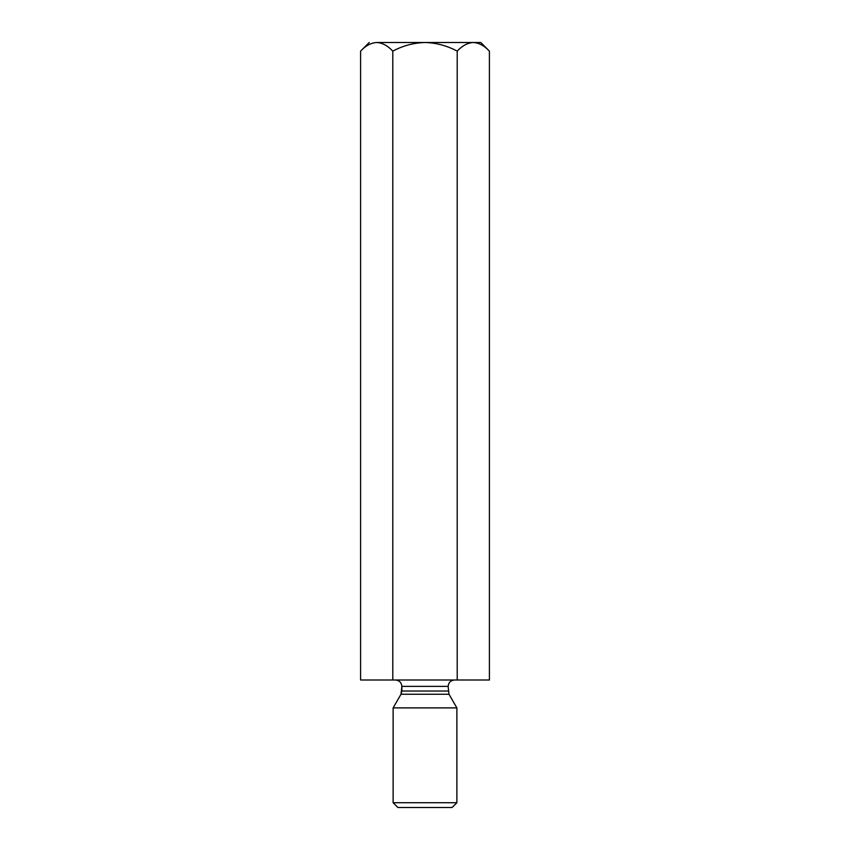 <?xml version="1.0" encoding="UTF-8"?>
<svg xmlns="http://www.w3.org/2000/svg" width="850" height="850" viewBox="0 0 850 850"><rect width="100%" height="100%" fill="white"/><g stroke="black" fill="none" stroke-linecap="round" stroke-linejoin="round"><path stroke-width="1.27" d="M473.312 42.5L425 42.5C436.379 42.851 447.111 45.73 457.204 51.127L457.204 680L360.591 680L360.591 51.127C365.606 45.741 370.972 42.861 376.688 42.5C382.351 42.829 387.717 45.709 392.796 51.127C387.717 45.709 382.351 42.829 376.688 42.5C370.972 42.861 365.606 45.741 360.591 51.127L360.591 680L392.796 680L392.796 51.127C402.868 45.73 413.61 42.851 425 42.5L473.312 42.5C467.585 42.861 462.219 45.741 457.204 51.127C447.111 45.73 436.379 42.851 425 42.5C413.61 42.851 402.868 45.73 392.796 51.127L392.796 680L457.204 680L457.204 51.127C462.219 45.741 467.585 42.861 473.312 42.5L480.781 42.5L473.312 42.5C478.964 42.829 484.33 45.709 489.409 51.127L480.781 42.5L489.409 51.127L489.409 680L489.409 51.127C484.33 45.709 478.964 42.829 473.312 42.5L473.354 42.5M457.204 680L489.409 680L457.204 680M401.869 691.039L448.131 691.039L401.869 691.039L401.869 686.375L401.009 694.227L448.991 694.227L401.009 694.227L401.869 691.039M448.131 686.375L401.869 686.375L448.131 686.375C448.534 682.529 450.659 680.404 454.506 680C450.659 680.404 448.534 682.529 448.131 686.375L448.991 694.227L456.875 707.891L448.991 694.227M393.125 707.891L456.875 707.891L393.125 707.891L393.125 802.719L456.875 802.719L393.125 802.719L393.125 707.891L401.009 694.227M452.094 807.5L397.906 807.5L452.094 807.5L456.875 802.719L456.875 707.891M397.906 807.5L393.125 802.719L397.906 807.5M376.688 42.5C366.828 42.5 366.828 42.5 376.688 42.5L425 42.5L376.688 42.5C366.828 42.5 366.828 42.5 376.688 42.5M401.869 686.375C401.466 682.518 399.341 680.393 395.494 680M360.591 51.127L369.219 42.5"/></g></svg>
